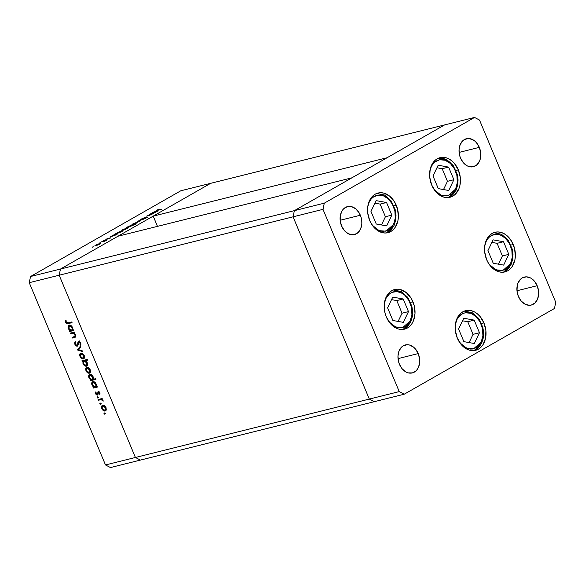 <?xml version="1.0" encoding="UTF-8"?>
<svg xmlns="http://www.w3.org/2000/svg" width="585" height="585" viewBox="0 0 585 585"><rect width="100%" height="100%" fill="white"/><g stroke="black" fill="none" stroke-linecap="round" stroke-linejoin="round"><path stroke-width="0.88" d="M210.717 183.31L444.615 124.912L387.094 157.731L153.204 216.128L210.717 183.31L153.204 216.128L157.482 226.366L153.204 216.128L387.094 157.731L444.615 124.912L180.794 190.783L30.544 276.515L60.467 269.041L59.173 275.221L135.42 457.477L140.385 460.088L374.283 401.69L369.31 399.08L374.283 401.69L404.206 394.217L554.456 308.485L555.75 302.306L479.51 120.049L474.545 117.439L324.287 203.17L323 209.35L399.241 391.606L404.206 394.217L399.241 391.606L135.42 457.477L140.385 460.088L374.283 401.69L369.31 399.08L293.07 216.823L369.31 399.08L374.283 401.69L404.206 394.217L554.456 308.485L555.75 302.306L479.51 120.049L474.545 117.439L444.615 124.912L294.365 210.644L293.07 216.823L59.173 275.221L135.42 457.477L399.241 391.606L323 209.35L293.07 216.823L294.365 210.644L60.467 269.041L117.987 236.223L60.467 269.041L59.173 275.221L293.07 216.823L369.31 399.08L293.07 216.823L323 209.35L324.287 203.17L60.467 269.041L210.717 183.31L60.467 269.041L30.544 276.515L180.794 190.783L210.717 183.31M351.885 177.825L294.365 210.644L293.07 216.823L294.365 210.644L324.287 203.17L474.545 117.439L444.615 124.912L294.365 210.644L351.885 177.825L117.987 236.223L351.885 177.825M396.279 205.276A20.424 15.056 -104 0 1 387.928 232.684A20.424 15.056 -104 0 1 369.676 220.457L367.694 212.735L367.577 208.808L368.045 205.035L370.671 198.527L372.725 196.041L375.168 194.205L377.917 193.079L380.857 192.721L383.877 193.13L389.698 196.187L394.502 201.781L397.551 209.064L398.378 216.925L397.902 220.699L395.284 227.207L393.23 229.693L390.787 231.536L388.038 232.655L385.098 233.013L382.078 232.603L376.25 229.547L371.453 223.953L369.676 220.457A20.424 15.056 -104 0 1 378.027 193.05A20.424 15.056 -104 0 1 396.279 205.276L393.924 205.861L396.279 205.276M458.326 169.877A20.424 15.056 -104 0 1 449.967 197.284A20.424 15.056 -104 0 1 431.715 185.057L429.741 177.335L430.092 169.635L431.138 166.162L434.765 160.641L437.214 158.798L439.957 157.679L442.896 157.314L445.916 157.731L448.907 158.901L451.744 160.787L454.326 163.31L458.326 169.877L460.3 177.599L459.949 185.299L458.903 188.772L455.276 194.293L452.827 196.129L450.084 197.255L447.145 197.613L444.117 197.203L441.134 196.033L435.715 191.624L431.715 185.057A20.424 15.056 -104 0 1 440.074 157.65A20.424 15.056 -104 0 1 458.326 169.877L455.971 170.462L458.326 169.877M513.257 244.501A20.424 15.056 -104 0 1 504.899 271.908A20.424 15.056 -104 0 1 486.654 259.681L484.672 251.959L484.555 248.033L485.023 244.259L487.649 237.751L489.703 235.265L492.146 233.422L494.895 232.303L497.835 231.938L500.855 232.355L503.839 233.525L506.676 235.411L511.48 241.005L514.529 248.289L515.356 256.15L514.88 259.923L512.263 266.431L510.208 268.917L507.765 270.753L505.016 271.879L502.076 272.237L499.056 271.828L493.228 268.771L488.431 263.177L486.654 259.681A20.424 15.056 -104 0 1 495.005 232.274A20.424 15.056 -104 0 1 513.257 244.501L510.902 245.086L513.257 244.501M483.912 322.898A20.424 15.056 -104 0 1 475.554 350.305A20.424 15.056 -104 0 1 457.302 338.079L455.327 330.357L455.203 326.43L456.724 319.191L460.351 313.662L462.801 311.827L465.543 310.701L468.483 310.342L471.503 310.752L474.493 311.922L477.331 313.809L479.905 316.331L483.912 322.898L485.886 330.62L485.535 338.32L482.91 344.828L480.855 347.314L478.413 349.157L475.671 350.276L472.724 350.642L469.704 350.225L466.72 349.055L461.302 344.645L457.302 338.079A20.424 15.056 -104 0 1 465.66 310.672A20.424 15.056 -104 0 1 483.912 322.898L481.557 323.483L483.912 322.898M412.915 301.75A20.424 15.056 -104 0 1 404.564 329.158A20.424 15.056 -104 0 1 386.312 316.931L385.04 313.143L384.213 305.282L385.727 298.043L387.307 295.001L389.361 292.515L391.804 290.679L394.553 289.553L397.493 289.195L400.513 289.604L406.334 292.661L411.138 298.255L414.187 305.538L415.014 313.399L413.5 320.646L411.92 323.68L409.866 326.167L407.423 328.01L404.674 329.128L401.734 329.494L398.714 329.077L395.731 327.907L390.312 323.498L386.312 316.931A20.424 15.056 -104 0 1 394.663 289.524A20.424 15.056 -104 0 1 412.915 301.75L410.568 302.335L412.915 301.75M479.305 147.362A14.42 10.632 -104 0 1 473.404 166.71A14.42 10.632 -104 0 1 460.519 158.082L459.627 155.405L459.042 149.855L460.117 144.744L462.676 140.846L464.402 139.544L468.417 138.499L472.658 139.618L474.662 140.948L476.483 142.733L479.305 147.362L480.702 152.817L480.453 158.25L479.715 160.699L477.148 164.597L473.484 166.688L469.28 166.652L467.174 165.826L463.349 162.718L460.519 158.082A14.42 10.632 -104 0 1 466.421 138.733A14.42 10.632 -104 0 1 479.305 147.362L459.108 152.407L479.305 147.362M418.224 353.574A14.42 10.632 -104 0 1 412.33 372.923A14.42 10.632 -104 0 1 399.445 364.294L398.546 361.618L397.961 356.068L399.036 350.956L401.595 347.059L403.321 345.757L407.335 344.711L409.471 345.004L413.58 347.161L415.401 348.945L418.224 353.574L419.62 359.029L419.372 364.462L417.522 369.055L416.074 370.81L412.41 372.901L408.198 372.864L406.092 372.038L402.268 368.93L399.445 364.294A14.42 10.632 -104 0 1 405.339 344.945A14.42 10.632 -104 0 1 418.224 353.574L398.027 358.62L418.224 353.574M537.176 285.707A14.42 10.632 -104 0 1 531.275 305.056A14.42 10.632 -104 0 1 518.39 296.419L517.001 290.972L517.242 285.538L517.981 283.089L520.548 279.191L522.273 277.89L526.288 276.844L530.529 277.963L532.525 279.286L534.346 281.071L537.176 285.707L538.566 291.154L538.653 293.926L537.586 299.045L535.019 302.942L531.356 305.034L529.279 305.29L525.038 304.171L521.213 301.056L518.39 296.419A14.42 10.632 -104 0 1 524.292 277.078A14.42 10.632 -104 0 1 537.176 285.707L516.979 290.752L537.176 285.707M360.353 215.236A14.42 10.632 -104 0 1 354.459 234.578A14.42 10.632 -104 0 1 341.574 225.949L340.177 220.501L340.426 215.068L342.276 210.468L343.724 208.713L347.388 206.622L349.464 206.366L351.6 206.659L355.709 208.816L359.102 212.764L361.252 217.905L361.749 220.684L361.837 223.455L360.762 228.574L358.203 232.472L354.539 234.563L350.327 234.526L346.218 232.369L344.397 230.585L341.574 225.949A14.42 10.632 -104 0 1 347.475 206.607A14.42 10.632 -104 0 1 360.353 215.236L340.156 220.274L360.353 215.236M97.615 397.975L97.147 397.018L97.9 396.937L98.178 397.763L97.629 397.99M29.25 282.694L105.49 464.951L135.42 457.477L59.173 275.221L29.25 282.694L30.544 276.515L29.25 282.694L59.173 275.221L60.467 269.041L59.173 275.221L135.42 457.477L105.49 464.951L29.25 282.694M70.624 333.786L70.339 333.099L74.368 332.09L74.653 332.777L73.929 332.96L75.553 334.744L75.699 336.777L72.401 338.02L72.109 337.333L75.034 336.433L75.077 334.905L73.476 333.311L70.624 333.786L73.213 333.26L75.077 334.905L74.836 336.587L75.67 336.104L72.109 337.333L72.401 338.02L75.246 337.216L75.619 334.898L73.929 332.96L74.653 332.777L74.368 332.09L70.339 333.099L70.624 333.786L71.407 333.34L70.624 333.786M77.871 344.996L77.015 345.464L75.45 344.192L75.662 342.276L75.114 341.698L74.887 344.338L77.293 346.159L77.71 345.925L76.811 346.174L75.787 345.625L74.748 343.951L74.821 342.218L75.114 341.698L75.662 342.276L75.45 344.192L76.891 345.486L77.483 344.953L78.222 341.589L79.187 341.377L80.313 342.247L80.927 343.892L80.628 345.216L80.028 344.682L80.006 342.795L78.931 342.049L77.527 346.064M77.388 349.947L80.306 346.276L80.613 347.022L78.463 349.625L82.178 350.751L82.485 351.505L77.388 349.947L82.485 351.505L82.178 350.751L78.463 349.625L80.613 347.022L80.306 346.276L77.388 349.947M80.913 353.091C79.706 353.574 79.421 354.715 80.057 356.521L80.503 356.265L80.057 356.521C80.905 358.261 82.002 359.058 83.348 358.905L84.459 357.779L84.225 355.475L82.668 353.501L80.913 353.091L82.668 353.501L84.094 355.175L84.284 358.188L83.348 358.905L81.988 358.707L80.671 357.603L79.852 355.943L79.794 354.305L80.54 353.238M86.894 367.38C85.681 367.863 85.395 369.003 86.039 370.802L86.478 370.554L86.039 370.802C86.887 372.55 87.977 373.347 89.322 373.193L90.434 372.067L90.207 369.764L88.642 367.789L86.894 367.38L88.642 367.789L90.068 369.464L90.258 372.477L89.322 373.193L87.962 372.996L85.827 370.225L85.768 368.594L86.521 367.526M92.891 381.661C91.684 382.144 91.392 383.299 92.02 385.113L92.467 384.857L92.02 385.113L93.746 387.211L94.346 386.875L93.052 387.387L93.337 388.074L97.366 387.073L97.081 386.385L96.335 386.568L97.081 386.385L97.366 387.073L93.337 388.074L93.052 387.387L93.746 387.211L92.335 385.749L91.699 383.95L92.174 382.071L93.322 381.61L95.172 382.546L96.43 384.762L96.335 386.568L96.196 384.089C95.34 382.341 94.236 381.53 92.891 381.661L92.503 381.815M103.962 413.668L104.349 412.915L104.942 413.924L104.101 413.902L104.693 414.187L104.883 413.434L104.152 412.908L103.962 413.668L104.744 413.222L103.962 413.668L104.152 412.908M102.719 405.215C101.512 405.697 101.227 406.838 101.863 408.644L102.309 408.388L101.863 408.644C102.711 410.392 103.808 411.182 105.154 411.028L106.265 409.902L106.031 407.599L104.474 405.632L102.719 405.215L104.474 405.632L105.9 407.306L106.09 410.312L105.154 411.028L103.786 410.831L101.658 408.067L101.593 406.429L102.346 405.361M99.801 403.716L100.189 402.963L100.774 403.972L99.94 403.95L100.525 404.242L100.722 403.482L99.991 402.955L99.801 403.716L100.583 403.27L99.801 403.716L99.991 402.955M98.412 400.198L98.119 399.511L102.148 398.502L102.434 399.189L101.841 399.343L103.194 401.178L101.373 399.665L98.412 400.198L101.198 399.635L103.194 401.178L101.841 399.343L102.434 399.189L102.148 398.502L98.119 399.511L98.412 400.198L99.194 399.752L98.412 400.198M98.192 391.65L99.706 392.528L99.874 394.392L98.609 392.323L97.783 394.948L96.978 395.094L95.977 394.356L95.501 392.001L96.064 392.367L96.306 393.939L97.176 394.414L98.192 391.65L97.176 394.414L96.108 393.581L96.064 392.367L95.501 392.001L95.633 393.742L97.483 395.094L98.499 392.338L99.348 392.93L99.333 394.012L99.874 394.392L99.845 392.813L98.192 391.65L97.68 392.067L98.455 391.628L97.68 392.067M89.841 374.371C88.635 374.853 88.342 376.009 88.971 377.822L89.417 377.566L88.971 377.822L90.697 379.921L91.297 379.585L90.002 380.096L90.287 380.784L95.94 379.372L95.655 378.685L93.249 379.285L95.655 378.685L95.94 379.372L90.287 380.784L90.002 380.096L90.697 379.921L89.286 378.458L88.649 376.66L89.125 374.78L90.273 374.32L92.123 375.256L93.278 377.135L93.249 379.285L93.147 376.798C92.291 375.043 91.187 374.239 89.841 374.371L89.454 374.524M83.56 361.435L83.735 360.843L82.207 361.471L81.922 360.784L87.575 359.373L87.867 360.06L85.505 360.652L87.121 362.415L87.523 364.967L86.404 366.195L84.562 365.691L82.96 363.431L82.953 361.289L83.092 363.76C83.947 365.515 85.052 366.327 86.404 366.195L86.792 366.042M69.235 325.099C68.021 325.589 67.728 326.737 68.357 328.551L68.803 328.302L68.357 328.551L70.09 330.657L70.683 330.313L69.388 330.832L69.681 331.519L73.71 330.51L73.418 329.823L72.672 330.013L73.418 329.823L73.71 330.51L69.681 331.519L69.388 330.832L70.09 330.657L68.679 329.194L68.043 327.388L68.518 325.516L70.127 325.121L71.516 325.991L72.767 328.2L72.672 330.013L72.54 327.534C71.684 325.779 70.58 324.967 69.235 325.099L68.84 325.253M66.237 322.174L67.275 323.015L71.772 321.962L72.057 322.657L66.917 323.659L65.659 322.276L65.52 320.258L66.112 320.565L66.237 322.174L66.112 320.565L65.52 320.258L65.659 322.276C66.427 323.629 67.319 324.068 68.335 323.585L72.057 322.657L71.772 321.962L68.101 322.883L66.237 322.174M149.095 214.688L153.614 213.401L148.67 215.755L146.564 216.128L151.815 214.19L149.095 214.688L151.559 214.095L151.259 214.607L146.564 216.128L148.129 215.894L153.614 213.401L149.095 214.688M141.387 219.514L140.809 219.565L141.182 219.163L144.144 217.81L141.789 219.258L147.815 217.115L144.824 218.636L146.813 217.393L141.387 219.514L146.813 217.393L144.824 218.636L147.281 217.123L141.884 219.236L144.327 217.744L141.46 218.995L141.387 219.514L141.46 218.995M137.577 221.254L143.5 219.17L138.711 220.962L140.312 220.991L139.778 221.291L137.577 221.254L139.778 221.291L140.312 220.991L138.711 220.962L143.5 219.17L137.577 221.254M136.985 222.242L137.672 222.461L134.821 223.931L132.466 224.684L132.181 224.355L136.985 222.242L132.832 223.938C131.676 224.633 131.676 224.852 132.839 224.603L137.007 222.9L137.863 222.198L136.985 222.242M126.799 228.048L127.493 228.274L124.941 229.62L122.462 230.461L121.841 230.505L121.994 230.168L126.799 228.048L122.653 229.751C121.497 230.446 121.497 230.665 122.653 230.41L126.821 228.706L127.676 228.004L126.799 228.048M114.17 235.66L110.397 236.764L113.41 235.075L117.439 233.766L114.17 235.66L116.605 234.534C117.768 233.839 117.775 233.612 116.634 233.854L110.397 236.764L114.17 235.66M92.174 247.141L93.278 246.76L92.174 247.287M99.903 243.397L100.598 243.623L97.739 245.093L95.099 245.517L99.903 243.397L95.75 245.1C94.595 245.795 94.595 246.014 95.757 245.758L99.925 244.055L100.781 243.353L99.903 243.397M99.267 243.089L100.371 242.709L99.267 243.236M101.761 241.693L106.28 240.406L104.313 241.503L104.408 241.057L101.761 241.693L104.408 241.057L104.313 241.503L106.28 240.406L101.761 241.693M103.618 240.611L104.73 240.23L103.625 240.757M110.353 237.766L108.795 238.812L109.973 238.022L105.805 239.47L107.991 238.285L106.645 239.206L110.353 237.766L106.762 239.177L107.991 238.285L106.294 239.455L110.397 238.08M119.333 232.706L115.596 233.795L118.601 232.106L122.674 230.834L119.333 232.706L121.804 231.572C122.967 230.87 122.974 230.644 121.834 230.885L115.596 233.795L119.333 232.706M130.104 225.759L135.011 224.53L132.656 225.123L128.342 227.368L126.901 227.675L127.018 227.302L130.104 225.759L127.669 226.885C126.514 227.58 126.499 227.814 127.647 227.565L135.508 224.252L130.104 225.759M154.484 212.662L150.711 213.759L153.716 212.07L157.753 210.768L154.484 212.662L156.919 211.536C158.082 210.834 158.089 210.607 156.948 210.856L150.711 213.759L154.484 212.662M157.723 209.898L161.562 209.342L156.707 210.498L159.142 209.108L157.182 210.022C156.363 210.549 156.583 210.629 157.84 210.271L161.562 209.342L158.381 209.978M140.385 460.088L110.455 467.561L105.49 464.951L110.455 467.561L140.385 460.088L135.42 457.477L140.385 460.088M95.75 245.1L95.75 245.1C94.595 245.795 94.595 246.014 95.757 245.758M99.428 244.179L96.247 245.481C95.362 245.671 95.362 245.503 96.247 244.976L99.406 243.674C100.291 243.484 100.298 243.652 99.428 244.179L100.072 243.66L99.406 243.674C100.291 243.484 100.298 243.652 99.428 244.179L96.247 245.481C95.362 245.671 95.362 245.503 96.247 244.976L95.574 245.503L96.247 245.481M104.883 241.225L105.198 240.837M106.302 239.075L106.294 239.455M116.605 234.534C117.768 233.839 117.775 233.612 116.634 233.854M116.108 234.665L112.898 235.982C112.006 236.172 112.02 235.996 112.934 235.455L116.137 234.139C117.007 233.949 117 234.124 116.108 234.665L116.788 234.124L116.137 234.139C117.007 233.949 117 234.124 116.108 234.665L112.898 235.982C112.006 236.172 112.02 235.996 112.934 235.455L112.232 235.996L112.898 235.982M121.921 231.097L121.336 231.17C122.206 230.987 122.199 231.163 121.307 231.697L118.09 233.02C117.205 233.21 117.219 233.035 118.126 232.486L121.336 231.17C122.206 230.987 122.199 231.163 121.307 231.697L121.943 231.104M121.804 231.572C122.967 230.87 122.974 230.644 121.834 230.885M118.09 233.02C117.205 233.21 117.219 233.035 118.126 232.486L117.424 233.035L118.09 233.02L121.307 231.697M122.653 229.751L122.653 229.751C121.497 230.446 121.497 230.665 122.653 230.41M126.331 228.83L123.142 230.132C122.265 230.322 122.265 230.154 123.15 229.627L126.301 228.333C127.186 228.135 127.194 228.304 126.331 228.83L126.974 228.311L126.301 228.333C127.186 228.135 127.194 228.304 126.331 228.83L123.142 230.132C122.265 230.322 122.265 230.154 123.15 229.627L122.477 230.154L123.142 230.132M127.669 226.885L127.669 226.885C126.514 227.58 126.499 227.814 127.647 227.565M128.173 226.761L131.384 225.437C132.268 225.247 132.254 225.422 131.347 225.971L128.137 227.287C127.267 227.47 127.281 227.294 128.173 226.761L127.486 227.294L128.137 227.287C127.267 227.47 127.281 227.294 128.173 226.761L131.384 225.437C132.268 225.247 132.254 225.422 131.347 225.971L132.042 225.422L131.384 225.437M132.832 223.938L132.832 223.938C131.676 224.633 131.676 224.852 132.839 224.603M136.51 223.024L133.329 224.326C132.444 224.516 132.444 224.347 133.329 223.814L136.488 222.519C137.373 222.329 137.38 222.497 136.51 223.024L137.153 222.497L136.488 222.519C137.373 222.329 137.38 222.497 136.51 223.024L133.329 224.326C132.444 224.516 132.444 224.347 133.329 223.814L132.656 224.34L133.329 224.326M141.884 219.236L142.023 218.856M147.215 217.569L147.281 217.123M151.559 214.095L151.259 214.607M156.919 211.536C158.082 210.834 158.089 210.607 156.948 210.856M156.422 211.66L153.204 212.984C152.319 213.174 152.334 212.998 153.241 212.45L156.451 211.134C157.321 210.951 157.314 211.126 156.422 211.66L157.102 211.126L156.451 211.134C157.321 210.951 157.314 211.126 156.422 211.66L153.204 212.984C152.319 213.174 152.334 212.998 153.241 212.45L152.539 212.998L153.204 212.984M157.182 210.022L157.336 210.388L157.182 210.022C156.363 210.549 156.583 210.629 157.84 210.271M99.406 243.674L96.247 244.976M116.137 234.139L112.934 235.455M121.336 231.17L118.126 232.486M126.301 228.333L123.15 229.627M128.137 227.287L131.347 225.971M136.488 222.519L133.329 223.814M156.451 211.134L153.241 212.45M104.693 414.187L105.073 413.639M105.475 413.741L104.73 413.178M104.7 413.09L104.883 413.456M105.154 411.028L105.541 410.875M105.892 410.59L104.554 410.377L105.936 410.582M102.302 406.451L102.777 405.208M102.792 405.186L102.316 407.043M102.543 405.544L102.382 405.983M104.101 410.107L104.569 410.385M104.123 405.42L102.711 406.027L105.534 407.723L105.973 407.474L104.861 410.341L102.353 408.513C101.87 407.145 102.09 406.275 103.004 405.902L104.466 405.471M105.644 409.895L104.861 410.341L105.761 409.193L105.322 407.292L104.232 406.151L103.004 405.902M100.525 404.242L100.722 403.482M101.307 403.789L100.569 403.226M100.54 403.138L100.905 403.687M102.375 399.036L101.841 399.343L102.375 399.036M103.106 400.623L102.609 400.908L103.106 400.623M102.953 400.294L102.529 400.535L102.953 400.294M102.082 399.204L99.194 399.752L98.997 399.292L99.194 399.752L102.156 399.219M97.929 398.034L98.126 397.273L97.395 396.747L97.205 397.507L97.929 398.034L98.309 397.478M98.711 397.588L97.987 397.061L97.205 397.507L97.973 397.018M97.395 396.747L97.205 397.507M97.944 396.93L98.126 397.295M99.998 393.625L99.333 394.012L99.998 393.625M99.786 392.681L99.348 392.93L99.786 392.681M99.209 391.935L98.499 392.338L99.209 391.935M99.289 391.891L98.404 392.374M97.483 395.094L97.995 394.678L97.242 394.385M96.072 393.486L95.633 393.742L96.072 393.486M97.373 394.297L98.141 393.866M98.17 392.813L97.534 393.171L98.17 392.813M98.317 392.725L98.463 391.621L98.317 392.725M97.234 394.378L98.024 394.678M94.119 387.628L93.907 387.124L94.119 387.628M94.258 381.866L92.905 382.458L95.706 384.228L96.145 383.972L95.706 384.228C96.211 385.632 95.991 386.517 95.055 386.89L92.525 385.01L93.176 382.349L94.339 381.873M96.562 385.888L96.137 386.319M95.991 386.392L96.51 385.968M96.145 386.319L95.055 386.89L95.925 385.946L95.611 384.009L94.382 382.605L93 382.414L92.32 383.307L92.525 385.01L93.644 386.509L95.055 386.89M93.958 381.903L93.176 382.349M91.07 380.338L90.858 379.833L91.07 380.338M89.907 374.334L89.417 375.658L89.885 374.356M90.426 374.89L89.856 375.168L92.657 376.93L93.095 376.681L92.657 376.93C93.161 378.334 92.942 379.226 92.006 379.599L89.476 377.72L90.127 375.058L90.777 374.656M92.942 379.102L92.006 379.599L92.927 378.261L92.181 376.104L91.128 375.204L89.79 375.204L89.22 376.411L89.578 377.939L90.595 379.219L92.006 379.599M90.909 374.612L90.127 375.058M89.322 373.193L89.717 373.04M90.068 372.755L88.73 372.543L90.105 372.747M86.47 368.616L86.946 367.365M86.968 367.343L86.492 369.201M86.719 367.709L86.551 368.148M88.276 372.265L88.744 372.55M87.677 367.738L86.894 368.184L89.71 369.888L90.148 369.632L89.03 372.506L86.529 370.678C86.046 369.303 86.258 368.433 87.18 368.067L87.808 367.673M89.812 372.053L89.03 372.506L89.958 371.131L89.234 369.062L87.86 368.075L86.887 368.184L86.266 369.376L86.624 370.897L87.64 372.14L89.03 372.506M87.962 367.621L87.18 368.067M86.404 366.195L87.099 365.793L86.404 366.195C87.611 365.705 87.896 364.557 87.267 362.744L85.505 360.652L87.867 360.06L87.575 359.373L81.922 360.784L82.207 361.471L82.99 361.025L82.799 360.565L82.99 361.025L82.207 361.471L83.735 360.843L82.99 361.025L83.735 360.843L83.538 361.669M87.136 365.757L85.819 365.537L87.187 365.749M83.531 363.504L83.092 363.76L83.531 363.504M84.459 360.835L83.926 361.091L86.763 362.846L86.112 365.508L83.582 363.629C83.077 362.225 83.297 361.34 84.233 360.967L86.068 360.674M85.71 360.536L84.862 360.572M84.372 360.945L83.362 361.91L83.494 363.409L84.701 365.113L86.112 365.508L86.968 364.55L86.763 362.846L87.202 362.598L86.763 362.846L85.644 361.347L84.394 360.938M85.015 360.521L84.233 360.967M87.165 364.952L86.112 365.508M83.348 358.905L83.743 358.751M84.086 358.466L82.748 358.254L80.554 356.389C80.065 355.022 80.284 354.152 81.198 353.779L82.66 353.34M80.496 354.327L80.971 353.077M80.986 353.062L80.518 354.919M80.745 353.42L80.576 353.859M82.302 357.983L84.13 358.459M81.688 353.45L80.913 353.896L83.735 355.6L83.055 358.217M83.991 357.72L83.348 358.1L84.174 355.351L83.735 355.6L82.244 353.925L81.052 353.83L80.342 354.707L80.467 356.17L81.322 357.567L82.726 358.254M82.317 353.296L81.198 353.779M74.887 344.338L75.392 344.046L74.887 344.338M75.406 342.788L75.487 342.093M78.522 343.007L78.748 341.56L77.966 342.006L77.739 343.453L78.39 343.081L77.739 343.453L77.015 345.464M77.798 345.018L78.244 344.565M77.439 345.055L78.149 344.755L77.154 345.413M77.293 346.159L78.434 342.737L79.684 341.618L78.931 342.049L80.101 343L80.598 342.722L80.101 343L80.028 344.682L80.913 344.324L80.028 344.682L80.628 345.216L80.701 342.942L78.624 341.369L77.966 342.006L79.406 340.916M78.624 341.369L77.966 342.006M79.677 341.611L78.931 342.049M79.714 341.603L79.216 342.291L79.531 341.691M77.856 345.742L76.971 345.479M75.604 341.772L75.443 343.117M76.927 345.45L77.922 345.742M78.858 341.333L78.558 342.627M74.58 332.594L73.929 332.96L74.58 332.594M75.56 336.967L72.401 338.02L73.183 337.574L72.986 337.114L73.183 337.574L75.648 336.938M74.887 336.55L75.867 335.929M75.509 334.657L75.077 334.905L75.509 334.657M74.149 332.836L71.407 333.34L71.216 332.88L71.407 333.34L74.258 332.865M70.463 331.073L70.251 330.562L70.463 331.073M68.811 326.364L69.279 325.092L68.811 326.393M70.595 325.311L69.249 325.904L72.05 327.666L72.489 327.417L72.05 327.666C72.547 329.07 72.335 329.955 71.399 330.328L68.869 328.456L69.513 325.794L70.683 325.318M72.335 329.83L71.399 330.328L72.321 328.989L71.575 326.832L70.514 325.94L69.344 325.852L68.664 326.752L68.964 328.675L69.988 329.955L71.399 330.328M70.295 325.348L69.513 325.794M67.319 323.008L68.438 323.271L71.962 322.43L68.335 323.585L69.118 323.139L67.326 323.015M66.171 321.977L65.659 322.276L66.171 321.977M103.501 405.573L102.28 406.495L102.199 408.074L103.128 409.69L104.861 410.341M93.286 379.789L93.278 379.277M438.706 158.089L446.516 159.61L453.148 165.46L457.273 174.352L458.062 179.836L457.799 184.524L456.073 190.213A1.923 0.973 -154.4 0 0 455.598 189.065L457.309 182.695L456.914 175.595L454.472 168.838L450.348 163.449L445.17 160.261L439.73 159.749L434.86 161.994L432.871 164.056L431.291 166.652L429.785 171.507L431.291 166.652A1.923 0.973 -154.4 0 0 431.028 166.44A1.923 0.973 25.6 0 1 431.291 166.652C432.827 161.987 441.258 155.354 450.348 163.449C459.247 171.939 458.106 185.299 455.598 189.065A1.923 0.973 25.6 0 1 456.073 190.198A1.923 0.973 25.6 0 1 455.598 190.542A20.424 15.056 -104 0 1 448.527 197.547M438.677 158.096A20.424 15.056 -104 0 1 454.538 168.56A20.424 15.056 -104 0 1 455.598 190.542M434.37 189.891L441.178 195.258L448.015 195.792L455.598 189.065L452.029 193.723L447.159 195.975L441.719 195.463L436.542 192.268L434.304 189.803M438.165 165.233L433.01 175.99L438.289 188.619L448.724 190.483L453.88 179.727L448.6 167.098L438.165 165.233L448.6 167.098L453.88 179.727L447.452 181.328L442.172 168.707L448.6 167.098L442.172 168.707L436.951 167.771L442.172 168.707L447.452 181.328L453.88 179.727L448.724 190.483L438.289 188.619L433.01 175.99L438.165 165.233M443.518 189.555L447.452 181.328L443.518 189.555M394.034 225.598A1.923 0.973 -154.4 0 0 393.551 224.464L395.27 218.095L394.875 210.995L392.425 204.238L388.301 198.849L383.124 195.661L377.691 195.149L372.813 197.394L370.832 199.463L369.252 202.052L367.738 206.907L369.252 202.052A1.923 0.973 -154.4 0 0 368.989 201.84A1.923 0.973 25.6 0 1 369.252 202.052C370.78 197.394 379.212 190.754 388.301 198.849C397.2 207.339 396.06 220.699 393.551 224.464A1.923 0.973 25.6 0 1 394.034 225.598A1.923 0.973 25.6 0 1 393.559 225.942A20.424 15.056 -104 0 1 386.48 232.947M372.331 225.291L379.131 230.658L385.968 231.192L393.551 224.464L389.99 229.13L387.672 230.585L382.414 231.47L377.003 229.576L372.265 225.21M376.118 200.633L370.97 211.397L376.25 224.018L386.685 225.883L391.833 215.126L386.553 202.498L376.118 200.633L386.553 202.498L391.833 215.126L385.413 216.728L380.126 204.106L386.553 202.498L380.126 204.106L374.905 203.17L380.126 204.106L385.413 216.728L391.833 215.126L386.685 225.883L376.25 224.018L370.97 211.397L376.118 200.633M381.471 224.954L385.413 216.728L381.471 224.954M384.374 303.374L385.888 298.533A1.923 0.973 -154.4 0 0 385.625 298.313A1.923 0.973 25.6 0 1 385.888 298.533C387.416 293.867 395.848 287.228 404.937 295.323C413.836 303.812 412.696 317.172 410.187 320.938A1.923 0.973 25.6 0 1 410.67 322.072A1.923 0.973 25.6 0 1 410.195 322.415A20.424 15.056 -104 0 1 403.123 329.421L410.663 322.086A1.923 0.973 -154.4 0 0 410.187 320.938L406.626 325.604L404.308 327.059L399.05 327.944L393.639 326.057L388.901 321.684M384.374 303.381L385.888 298.533L389.456 293.867L391.767 292.412L397.025 291.527L402.436 293.414L404.937 295.323L409.061 300.712L411.511 307.469L411.906 314.576L410.187 320.938L402.604 327.666L395.767 327.132L388.966 321.765M392.754 297.107L387.606 307.871L392.886 320.492L403.321 322.364L408.476 311.6L403.189 298.972L392.754 297.107L403.189 298.972L408.476 311.6L402.049 313.209L396.762 300.58L403.189 298.972L396.762 300.58L391.541 299.644L396.762 300.58L402.049 313.209L408.476 311.6L403.321 322.364L392.886 320.492L387.606 307.871L392.754 297.107M398.107 321.428L402.049 313.209L398.107 321.428M481.66 343.219A1.923 0.973 -154.4 0 0 481.184 342.086L482.896 335.724L482.501 328.616L480.058 321.86L475.927 316.47L470.757 313.282L465.316 312.77L462.757 313.56L458.457 317.085L456.878 319.681L455.364 324.529L456.878 319.681A1.923 0.973 -154.4 0 0 456.614 319.461A1.923 0.973 25.6 0 1 456.878 319.681C458.406 315.015 466.845 308.375 475.927 316.47C484.833 324.96 483.685 338.32 481.184 342.086A1.923 0.973 25.6 0 1 481.66 343.219A1.923 0.973 25.6 0 1 481.184 343.563A20.424 15.056 -104 0 1 474.113 350.569M481.601 342.62A20.424 15.056 -104 0 1 481.184 343.563M459.956 342.912L466.757 348.28L473.601 348.814L481.184 342.086L477.616 346.751L472.746 348.996L470.04 349.091L464.636 347.197L459.89 342.832M463.751 318.255L458.596 329.019L463.876 341.64L474.311 343.512L479.466 332.748L474.186 320.119L463.751 318.255L474.186 320.119L479.466 332.748L473.038 334.357L467.759 321.728L474.186 320.119L467.759 321.728L462.53 320.792L467.759 321.728L473.038 334.357L479.466 332.748L474.311 343.512L463.876 341.64L458.596 329.019L463.751 318.255M469.097 342.576L473.038 334.357L469.097 342.576M493.638 232.713L501.447 234.234L508.08 240.084L512.204 248.976L512.994 254.46L512.731 259.14L511.005 264.829A1.923 0.973 -154.4 0 0 510.529 263.689L512.248 257.32L511.853 250.219L509.403 243.455L505.279 238.073L500.102 234.885L494.669 234.373L489.791 236.618L487.81 238.68L486.23 241.276L484.716 246.124L486.23 241.276A1.923 0.973 -154.4 0 0 485.967 241.064A1.923 0.973 25.6 0 1 486.23 241.276C487.758 236.611 496.19 229.978 505.279 238.073C514.178 246.563 513.038 259.923 510.529 263.689A1.923 0.973 25.6 0 1 511.012 264.822A1.923 0.973 25.6 0 1 510.529 265.166A20.424 15.056 -104 0 1 503.458 272.164M510.954 264.223A20.424 15.056 -104 0 1 510.529 265.166M489.309 264.515L496.109 269.875L502.946 270.409L510.529 263.689L506.968 268.347L504.65 269.802L499.393 270.687L493.981 268.8L489.243 264.427M493.096 239.857L487.948 250.614L493.228 263.243L503.663 265.107L508.811 254.351L503.531 241.722L493.096 239.857L503.531 241.722L508.811 254.351L502.391 255.952L497.104 243.323L503.531 241.722L497.104 243.323L491.883 242.395L497.104 243.323L502.391 255.952L508.811 254.351L503.663 265.107L493.228 263.243L487.948 250.614L493.096 239.857M498.449 264.179L502.391 255.952L498.449 264.179M97.285 394.363L98.068 393.917M456.073 190.213L448.556 197.54M386.509 232.94L394.027 225.613L395.752 219.923L396.016 215.236L395.226 209.752L391.102 200.86L384.469 195.01L376.66 193.489M410.663 322.086L412.388 316.397L412.659 311.71L411.869 306.233L407.745 297.334L401.105 291.484L393.296 289.963M474.142 350.561L481.652 343.234L483.385 337.545L483.649 332.858L482.859 327.381L478.735 318.481L472.102 312.631L464.285 311.11M511.005 264.829L503.488 272.164"/></g></svg>
